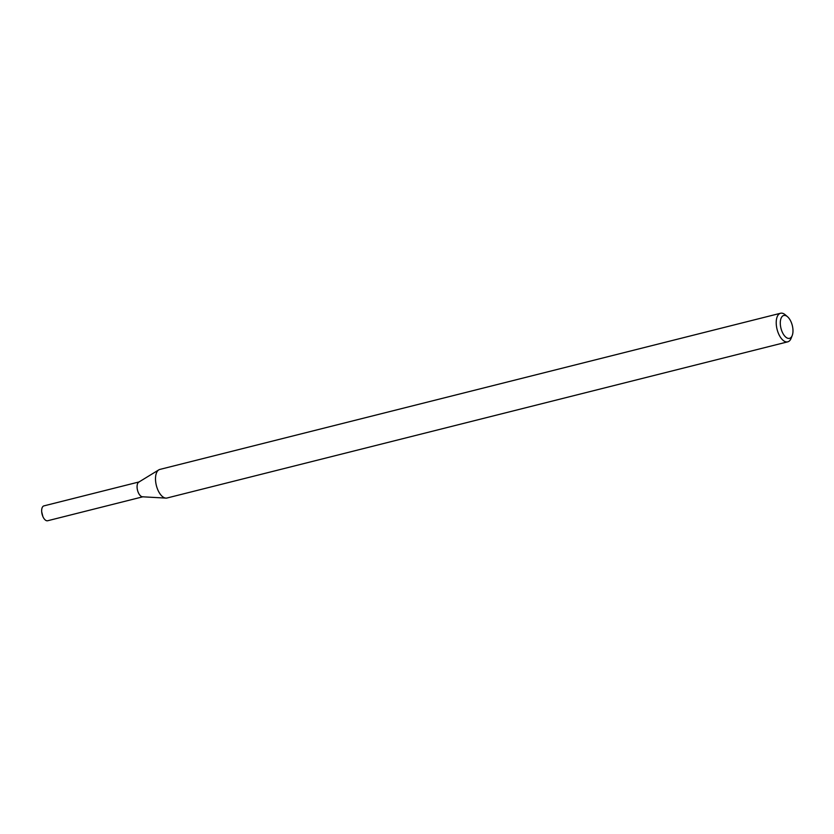 <?xml version="1.0" encoding="UTF-8"?>
<svg xmlns="http://www.w3.org/2000/svg" width="834" height="834" viewBox="0 0 834 834"><rect width="100%" height="100%" fill="white"/><g stroke="black" fill="none" stroke-linecap="round" stroke-linejoin="round"><path stroke-width="1.25" d="M792.227 335.497L791.143 338.26A14.731 7.297 -104.1 0 1 787.744 341.836L167.029 498.002A14.731 7.297 -104.1 0 1 165.903 498.106L142.489 496.793A7.662 3.795 -104.1 0 1 137.193 488.568A7.662 3.795 -104.1 0 1 138.788 482.104L158.804 469.865A14.731 7.297 -104.1 0 1 159.847 469.427L780.561 313.25A14.731 7.297 -104.1 0 1 785.242 314.793L787.505 316.712A11.791 5.838 -104.1 0 1 792.227 335.497A11.791 5.838 -104.1 0 1 785.857 337.186A11.791 5.838 -104.1 0 1 780.478 325.771A11.791 5.838 -104.1 0 1 787.505 316.712M165.903 498.106A14.731 7.297 -104.1 0 1 155.739 482.281A14.731 7.297 -104.1 0 1 158.804 469.865M787.744 341.836A14.731 7.297 -104.1 0 1 776.454 326.115A14.731 7.297 -104.1 0 1 780.561 313.25M142.791 496.814L47.653 520.75A7.662 3.795 -104.1 0 1 42.878 516.527A7.662 3.795 -104.1 0 1 41.783 512.576A7.662 3.795 -104.1 0 1 41.7 511.857A7.662 3.795 -104.1 0 1 43.91 505.884L139.049 481.948M143.073 496.741A7.662 3.795 -104.1 0 1 137.193 488.568A7.662 3.795 -104.1 0 1 139.33 481.875M41.7 511.857L42.878 516.527"/></g></svg>
